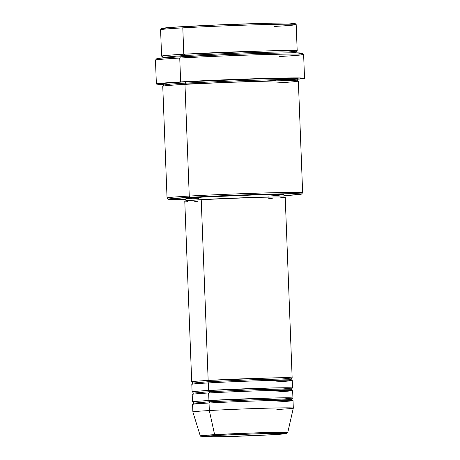 <?xml version="1.0" encoding="UTF-8"?>
<svg xmlns="http://www.w3.org/2000/svg" width="460" height="460" viewBox="0 0 460 460"><rect width="100%" height="100%" fill="white"/><g stroke="black" fill="none" stroke-linecap="round" stroke-linejoin="round"><path stroke-width="0.69" d="M276.569 401.988C288.799 401.338 304.468 400.016 279.985 400.367C254.483 400.781 218.558 402.414 209.035 403.017L209.329 410.55L214.613 434.66A1.259 0.845 86.7 0 0 215.464 435.58C223.525 435.068 253.949 433.682 275.54 433.331C296.274 433.032 283.009 434.154 272.654 434.706C264.592 435.212 234.169 436.603 212.572 436.948C191.837 437.247 205.102 436.126 215.464 435.58A1.259 0.845 -93.3 0 1 214.613 434.66L200.278 435.896A43.775 0.914 -2.2 0 1 214.613 434.66L209.329 410.55A50.261 1.052 177.8 0 0 192.872 411.97A50.261 1.052 -2.2 0 1 209.329 410.55L209.035 403.017A50.261 1.052 177.8 0 0 192.579 404.432L192.872 411.964L200.278 435.896L201.342 436.81L212.411 436.954L241.54 436.126L272.676 434.7A1.259 0.845 -93.3 0 1 272.654 434.706L225.912 436.643L201.578 436.816L222.157 435.217L262.2 433.636L286.12 433.395L284.119 433.901L272.654 434.706A1.259 0.845 86.7 0 0 272.676 434.7A1.259 0.845 86.7 0 0 272.7 434.7A1.259 0.845 -93.3 0 1 272.676 434.7L286.752 433.538L287.764 432.532L278.748 432.319L254.443 432.917L214.613 434.66A43.775 0.914 -2.2 0 1 261.826 432.687A43.775 0.914 -2.2 0 1 287.764 432.532L293.313 408.112A50.261 1.052 -2.2 0 1 276.857 409.515M187.72 201.313L184.828 201.123L186.26 200.761L201.227 199.657A50.261 1.052 177.8 0 1 255.3 197.397A50.261 1.052 177.8 0 1 285.217 197.213L292.157 377.976A50.261 1.052 -2.2 0 0 262.246 378.166A50.261 1.052 -2.2 0 0 208.167 380.426L201.227 199.657L208.167 380.426L196.012 381.242L192.286 381.972A50.261 1.052 -2.2 0 1 191.711 381.834A50.261 1.052 -2.2 0 1 208.167 380.426A1.259 0.845 -93.3 0 1 209.064 381.668L193.016 383.042L202.498 383.284L193.016 383.042L209.064 381.668A1.259 0.845 -93.3 0 1 208.294 382.933A1.259 0.845 86.7 0 0 209.064 381.668L253.512 379.724L280.709 379.046L290.95 379.281L280.709 379.046L253.512 379.724L209.064 381.668A1.259 0.845 86.7 0 0 208.167 380.426L273.43 377.878L292.157 377.971L281.468 379.04M275.799 381.903C288.029 381.254 303.698 379.925 279.208 380.282C253.713 380.696 217.781 382.329 208.265 382.933A50.261 1.052 177.8 0 0 191.808 384.347L192.096 391.88A50.261 1.052 -2.2 0 1 208.552 390.465L273.815 387.918L292.543 388.016L281.853 389.079M192.096 391.88A50.261 1.052 -2.2 0 0 192.671 392.012L196.397 391.287L208.552 390.465A1.259 0.845 -93.3 0 1 209.449 391.707L193.401 393.087L209.449 391.707A1.259 0.845 -93.3 0 1 208.679 392.978A1.259 0.845 86.7 0 0 209.449 391.707L253.897 389.764L281.094 389.091L291.335 389.321L281.094 389.091L253.897 389.764L209.449 391.707A1.259 0.845 86.7 0 0 208.552 390.465L208.265 382.933L208.552 390.465A50.261 1.052 -2.2 0 1 262.631 388.205A50.261 1.052 -2.2 0 1 292.543 388.022A50.261 1.052 -2.2 0 1 291.985 388.2M276.184 391.943C288.414 391.299 304.083 389.971 279.594 390.322C254.098 390.735 218.172 392.374 208.65 392.978A50.261 1.052 177.8 0 0 192.194 394.387L192.481 401.919A50.261 1.052 -2.2 0 1 208.943 400.51L274.2 397.963L292.928 398.055L282.239 399.125M203.274 403.368L193.786 403.127L209.835 401.752A1.259 0.845 -93.3 0 1 209.064 403.017A1.259 0.845 86.7 0 0 209.835 401.752L254.282 399.809L281.48 399.13L291.72 399.366L281.48 399.13L254.282 399.809L209.835 401.752A1.259 0.845 86.7 0 0 208.943 400.51L208.65 392.978L208.943 400.51A50.261 1.052 -2.2 0 1 263.017 398.251A50.261 1.052 -2.2 0 1 292.928 398.061A50.261 1.052 -2.2 0 1 292.37 398.239M161.598 56.131A67.85 1.42 -2.2 0 0 162.225 56.298L162.478 55.867L167.555 55.315L183.81 54.222A67.85 1.42 -2.2 0 1 256.818 51.175A67.85 1.42 -2.2 0 1 297.2 50.922L296.188 24.558A67.85 1.42 177.8 0 0 255.806 24.811A67.85 1.42 177.8 0 0 182.798 27.864L183.81 54.222A1.259 0.845 -93.3 0 1 184.707 55.464L162.898 57.339L184.707 55.464A1.259 0.845 -93.3 0 1 184.31 56.574A1.259 0.845 86.7 0 0 184.707 55.464L245.111 52.825L282.072 51.905L295.993 52.227L282.072 51.905L245.111 52.825L184.707 55.464A1.259 0.845 86.7 0 0 183.81 54.222L182.798 27.864L183.597 26.594A66.596 1.397 177.8 0 0 161.805 28.434L160.597 29.739A67.85 1.42 -2.2 0 1 182.798 27.864A67.85 1.42 177.8 0 0 160.58 29.768L161.598 56.131A67.85 1.42 -2.2 0 1 183.81 54.222L263.844 50.979L295.786 50.686L296.269 51.192L289.524 51.876M301.426 194.103A66.596 1.397 -2.2 0 1 283.9 195.695L301.363 194.149L297.528 193.758L284.159 193.804L238.09 195.115L190.152 197.317A66.596 1.397 -2.2 0 1 262.441 194.304A66.596 1.397 -2.2 0 1 301.426 194.103L302.634 192.803A67.85 1.42 177.8 0 0 262.913 193.005A67.85 1.42 177.8 0 0 189.261 196.075A67.85 1.42 177.8 0 0 167.06 198.013L168.366 199.214A66.596 1.397 -2.2 0 1 190.152 197.317L189.261 196.075L184.972 84.352A67.85 1.42 177.8 0 0 162.754 86.256L167.043 197.978A67.85 1.42 -2.2 0 1 189.261 196.075A67.85 1.42 -2.2 0 1 262.263 193.022A67.85 1.42 -2.2 0 1 302.645 192.769L298.356 81.046A67.85 1.42 177.8 0 0 257.974 81.299A67.85 1.42 177.8 0 0 184.972 84.352L189.261 196.075L190.152 197.317L168.423 199.117L172.264 199.508L185.961 199.456A66.596 1.397 -2.2 0 1 168.366 199.214M304.537 78.298L303.623 54.447A74.135 1.552 177.8 0 0 259.498 54.723A74.135 1.552 177.8 0 0 179.739 58.052L180.533 56.787A72.875 1.524 177.8 0 0 156.682 58.8L155.48 60.105A74.135 1.552 -2.2 0 1 179.739 58.052A74.135 1.552 177.8 0 0 155.463 60.139L156.377 83.99A74.135 1.552 -2.2 0 1 180.653 81.903L179.739 58.052L180.653 81.903A74.135 1.552 -2.2 0 1 260.417 78.574A74.135 1.552 -2.2 0 1 304.537 78.298A74.135 1.552 -2.2 0 1 297.177 79.258L304.445 78.223L293.957 77.907L234.019 79.453L166.876 82.788L156.463 83.91L163.794 84.381A74.135 1.552 -2.2 0 1 156.377 83.99M163.398 83.927L162.736 83.674L166.595 83.116L184.874 81.84A1.259 0.845 -93.3 0 1 185.765 83.082A1.259 0.845 -93.3 0 1 185.018 84.347A1.259 0.845 86.7 0 0 185.765 83.082L246.169 80.442L283.136 79.522L297.051 79.844L283.136 79.522L246.169 80.442L185.765 83.082A1.259 0.845 86.7 0 0 184.874 81.84L264.902 78.597L296.844 78.303L297.327 78.809L290.588 79.494M276.138 82.955C292.652 82.087 313.8 80.293 280.744 80.77L224.204 82.484L184.972 84.352L185.052 86.457M285.154 197.265L278.041 196.949L256.415 197.369L201.227 199.657A50.261 1.052 177.8 0 0 184.77 201.072L191.711 381.834M185.989 198.559L201.974 197.133L202.066 199.611L201.974 197.133A49.001 1.023 177.8 0 0 185.926 198.513L186.024 201.026M193.05 404.288L193.786 403.127L209.835 401.752A1.259 0.845 -93.3 0 0 208.943 400.51L196.782 401.327L193.056 402.057A50.261 1.052 -2.2 0 1 192.481 401.919M292.928 398.061L292.64 390.528A50.261 1.052 177.8 0 0 262.729 390.718A50.261 1.052 177.8 0 0 208.65 392.978L208.713 394.536M293.313 408.112A50.261 1.052 177.8 0 0 263.534 408.29A50.261 1.052 177.8 0 0 209.329 410.55A50.261 1.052 -2.2 0 1 263.402 408.29A50.261 1.052 -2.2 0 1 293.319 408.106L293.026 400.574A50.261 1.052 177.8 0 0 263.114 400.758A50.261 1.052 177.8 0 0 209.035 403.017L209.099 404.576M165.703 28.784L161.874 28.531L162.501 28.232L171.223 27.387L218.506 24.909L272.976 23.161L288.466 23L294.808 23.425M294.17 23.587L288.523 24.196M297.2 50.922A67.85 1.42 -2.2 0 1 296.585 51.135M156.762 58.909L160.902 58.155L175.484 57.086L232.99 54.378L283.4 52.94L298.034 52.889L302.231 53.32M301.541 53.492L298.086 53.918M160.954 59.185L157.469 59.029M163.283 83.915L163.541 83.484L168.613 82.932L184.874 81.84L240.338 79.356L288.575 78.177L297.516 78.355L298.183 78.608L297.534 78.775L294.32 79.166M198.645 198.714L188.807 198.749M283.958 197.259L283.86 194.752A49.001 1.023 177.8 0 0 254.696 194.931A49.001 1.023 177.8 0 0 201.974 197.133L255.789 194.902L276.868 194.488L283.808 194.804M279.18 195.368L267.818 196.127M197.811 201.279L194.683 201.319M284.677 197.386L280.416 197.846M272.239 198.421L268.755 198.628M292.157 377.976A50.261 1.052 -2.2 0 1 291.6 378.154M292.543 388.022L292.255 380.489A50.261 1.052 177.8 0 0 262.344 380.673A50.261 1.052 177.8 0 0 208.265 382.933L208.328 384.491M276.04 80.442L262.194 81.178M198.818 83.616L185.581 83.933M185.765 83.082L171.315 84.03L163.961 84.956L171.315 84.03L185.765 83.082M303.606 54.412L302.3 53.21A72.875 1.524 177.8 0 0 258.244 53.527A72.875 1.524 177.8 0 0 180.533 56.787L179.739 58.052A74.135 1.552 -2.2 0 1 258.79 54.74A74.135 1.552 -2.2 0 1 303.606 54.412A74.135 1.552 -2.2 0 1 279.346 56.528M296.171 24.529L294.866 23.322A66.596 1.397 177.8 0 0 254.61 23.615A66.596 1.397 177.8 0 0 183.597 26.594L182.798 27.864A67.85 1.42 -2.2 0 1 255.15 24.828A67.85 1.42 -2.2 0 1 296.171 24.529A67.85 1.42 -2.2 0 1 273.97 26.467M291.686 378.12L290.95 379.281L291.772 380.38M292.071 388.165L291.335 389.321L292.157 390.425M292.457 398.205L291.72 399.366L292.543 400.464M296.677 51.094L295.993 52.227L296.2 52.86M297.827 80.92L297.051 79.844L297.741 78.712M163.271 86.089L163.961 84.956L163.185 83.881M162.127 56.264L162.898 57.339L162.742 57.989M193.786 403.127L192.97 402.028M192.585 391.983L193.401 393.087L192.665 394.249M192.194 381.944L193.016 383.042L192.28 384.203"/></g></svg>
